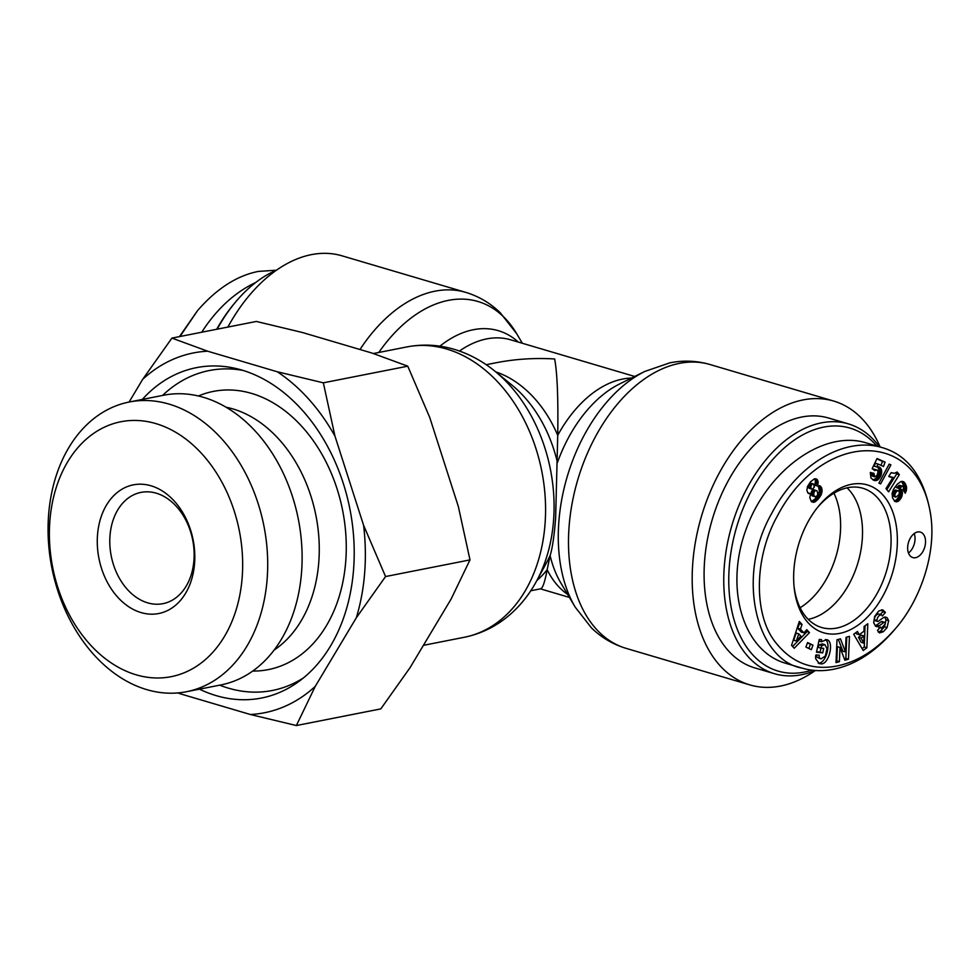 <?xml version="1.0" encoding="UTF-8"?>
<svg xmlns="http://www.w3.org/2000/svg" width="980" height="980" viewBox="0 0 980 980"><rect width="100%" height="100%" fill="white"/><g stroke="black" fill="none" stroke-linecap="round" stroke-linejoin="round"><path stroke-width="1.47" d="M840.313 533.402A72.667 46.232 -73.5 0 1 800.109 607.698A72.667 46.232 -73.5 0 0 833.931 493.185A72.667 46.232 -73.5 0 1 840.313 533.402M811.832 670.149A126.714 80.629 -73.5 0 1 736.421 527.718A126.714 80.629 -73.5 0 1 876.782 446.01M879.415 446.782A130.267 82.883 106.5 0 0 848.313 423.862A130.267 82.883 106.5 0 0 731.925 525.305A130.267 82.883 106.5 0 0 774.506 673.713A130.267 82.883 106.5 0 0 815.262 670.492M774.506 673.713L754.845 667.907A130.267 82.883 -73.5 0 1 712.252 519.498A130.267 82.883 -73.5 0 1 828.651 418.043L848.313 423.862M847.051 487.832A72.079 45.864 -73.5 0 1 862.216 540.054A72.079 45.864 -73.5 0 1 808.206 619.323M908.472 553.014A13.291 8.453 106.5 0 0 914.217 533.561M917.598 531.981A13.291 8.453 -73.5 0 1 920.355 532.091A13.291 8.453 -73.5 0 1 924.704 547.232A13.291 8.453 -73.5 0 1 912.821 557.583A13.291 8.453 -73.5 0 1 907.982 544.513A13.291 8.453 -73.5 0 1 917.598 531.981M817.295 507.75A72.606 46.195 -73.5 0 1 862.29 488.113A72.606 46.195 -73.5 0 1 886.533 570.973A72.606 46.195 -73.5 0 1 821.154 627.359A72.606 46.195 -73.5 0 1 794.045 586.432M793.971 569.013A77.089 49.049 106.5 0 0 794.192 587.792A77.089 49.049 106.5 0 0 859.962 623.721A77.089 49.049 106.5 0 0 892.878 512.258A77.089 49.049 106.5 0 0 818.141 506.685A77.089 49.049 106.5 0 0 793.971 569.013M837.079 665.971C811.979 670.822 791.252 662.676 774.898 641.545C753.669 614.191 754.049 557.926 777.079 516.558C821.044 431.261 918.64 426.337 930.914 516.644C936.133 554.104 920.122 600.262 895.892 628.107C877.713 649.103 858.1 661.721 837.079 665.971M818.251 499.041L814.748 502.017L811.367 501.601L809.786 497.522L810.742 493.651L807.937 493.05L806.871 490.343L807.495 486.533L810.534 481.817L814.343 478.853L816.83 479.183L818.092 481.67L817.528 486.055L820.15 485.909L822.061 489.608L821.191 494.79L818.251 499.041L815.63 498.269L818.165 494.839L819.427 491.139L818.263 485.798M822.722 652.913L816.463 652.19L819.268 639.438L821.571 639.707L821.424 641.741L826.765 639.634C834.691 641.324 828.774 665.359 820.811 663.803L819.268 663.558L815.691 658.719A8.073 5.133 -73.5 0 1 815.826 655.057L819.28 655.179A3.271 2.083 106.5 0 0 819.66 657.984L820.934 658.94L825.344 656.012L826.998 648.687L824.891 644.644L822.048 645.612L820.566 648.025L823.727 648.393L822.722 652.913L820.101 652.141L821.007 648.074M840.019 647.449L839.407 661.684L836.014 662.615L836.994 639.769L840.46 638.825L845.434 651.908L846.058 637.306L849.452 636.388L848.472 659.221L844.87 660.202L840.019 647.449L837.398 646.665L836.785 660.912L839.407 661.684M864.078 626.514L867.802 623.733L866.884 647.768L863.221 650.512L853.702 634.28L857.476 631.463L859.252 634.734L864.005 631.169L864.078 626.514M806.785 629.699L809.468 632.639L794.204 648.258L791.558 645.355L799.3 621.467L802.02 624.456L800.427 629.087L803.857 632.86L806.785 629.699M883.311 631.745L879.513 632.921L877.467 630.422L880.481 627.016L881.4 628.18L885.295 623.942A1.752 1.115 106.5 0 0 884.646 622.312A1.752 1.115 106.5 0 0 883.862 622.484L879.207 625.816A6.554 4.165 -73.5 0 1 876.267 626.49A6.554 4.165 -73.5 0 1 875.728 626.269L873.645 622.68L874.687 616.334L878.742 611.005L882.858 609.891L885.393 612.512L882.319 615.991L881.339 614.73C878.827 615.22 877.357 617.118 876.892 620.426A1.752 1.115 106.5 0 0 877.566 621.418A1.752 1.115 106.5 0 0 878.35 621.247L883.09 617.841A6.554 4.165 -73.5 0 1 885.589 617.082L887.206 617.78L888.664 620.659L887.059 627.592L883.311 631.745L880.689 630.961L884.438 626.808L886.043 619.887L884.695 617.118M901.38 489.498L902.445 492.548L901.441 497.522L898.195 501.295L894.973 501.503L892.547 497.852L892.082 493.491L893.478 489.265L897.251 484.218L900.779 481.633L903.511 481.731L906.133 485.455L906.402 490.306L905.251 493.21L902.923 489.608L903.683 487.918L902.948 486.007L899.101 488.432L901.38 489.498L898.182 488.163M878.962 466.897L881.559 469.996L881.13 475.129L877.541 480.077L874.05 480.396L870.963 478.069L870.314 472.434L873.964 473.377L874.675 476.844L876.855 475.631L877.958 472.617L877.59 470.376L876.169 469.861L874.834 470.596L872.188 468.624L877.027 458.53L885.075 462.119L883.519 466.492L878.068 464.055L876.72 466.897L878.962 466.897M892.045 477.395L888.75 476.464L891.151 472.605L894.36 473.303L897.178 472.029L899.322 474.675L888.603 491.85L885.969 488.616L893.001 477.358L889.423 476.611L893.001 477.358M890.918 464.9L880.616 483.887L878.901 483.128L889.179 464.116L890.918 464.9L889.056 464.349M812.984 645.171L811.317 649.679L805.915 647.07L807.569 642.562L812.984 645.171L807.41 642.978M930.914 516.644L930.571 513.9C924.152 477.199 908.056 455.1 882.257 447.627C846.426 436.676 799.3 461.421 771.603 513.557C734.939 578.029 757.234 660.606 802.191 668.127C812.126 671.055 822.551 671.435 833.453 669.279C855.087 664.955 875.299 651.933 894.103 630.25L895.892 628.107M865.83 442.776C823.286 429.755 767.107 470.412 746.025 529.494C724.293 588.404 742.95 651.136 785.801 663.313L802.191 668.152M808.855 648.478L810.362 644.399M891.175 477.321L889.705 476.88M886.839 489.682L896.7 473.891L895.842 472.838M899.322 474.675L896.7 473.891M892.07 472.997L891.09 472.715M890.881 477.272L890.061 477.027M879.256 467.019L878.595 466.835M876.72 466.897L874.099 466.113L875.446 463.283L878.068 464.055M881.02 465.377L882.453 461.347L876.867 458.848M885.075 462.119L882.453 461.347M875.079 470.412L874.283 470.18M873.07 469.285L877.039 469.947M875.948 469.91L873.327 469.126M876.169 469.861L873.548 469.089M874.675 476.844L871.673 475.802L871.33 472.691M874.295 476.574L871.673 475.802M873.842 475.631L871.22 474.859M873.768 474.773L871.147 474.002M874.956 480.604L873.548 480.188M872.898 479.857L875.789 478.657L878.509 474.357L878.962 469.359L877.48 466.774M875.814 480.641L873.192 479.857M876.635 480.482L874.013 479.71M877.541 480.077L874.92 479.306M878.411 479.428L875.789 478.657M879.244 478.546L876.622 477.774M879.979 477.53L877.357 476.746M880.616 476.39L877.994 475.619M881.13 475.129L878.509 474.357M881.51 473.879L878.889 473.107M881.731 472.581L879.109 471.809M881.743 471.331L879.121 470.559M881.584 470.13L878.962 469.359M881.559 469.996L878.938 469.224M881.216 468.991L878.595 468.22M880.714 468.158L878.092 467.374M880.065 467.509L877.541 466.762M895.72 497.142L898.832 494.876L899.432 492.352L898.623 490.907L895.414 490L892.841 492.266L892.474 495.696L895.72 497.142L892.474 495.696M898.623 490.907L895.414 490M898.035 490.784L894.569 490.306M897.19 491.078L896.284 491.899L893.662 491.115M896.284 491.899L893.625 491.164M896.247 491.935L895.463 493.038L892.841 492.266M895.463 493.038L894.997 494.214L892.376 493.442M894.997 494.214L892.351 493.54M894.973 494.324L894.875 495.623L892.253 494.851M894.875 495.623L895.095 496.468M901.87 490.331L898.758 488.726M900.743 488.873L899.395 488.469M899.101 488.432L896.48 487.66L898.746 485.627L902.948 486.007M899.432 488.113L896.798 487.342M900.51 487.085L897.888 486.301M901.367 486.399L898.746 485.627M901.967 486.068L899.346 485.284M902.053 486.031L899.432 485.259M906.022 491.544L903.744 490.87M903.486 490.478L903.842 485.762L901.563 481.425M906.402 490.306L903.781 489.535M906.451 490.086L903.83 489.314M906.623 488.775L904.001 488.003M906.61 487.452L903.989 486.68M906.463 486.533L903.842 485.762M906.133 485.455L903.511 484.684M905.643 484.279L903.021 483.507M905.41 483.826L902.788 483.054M904.846 482.92L902.225 482.148M904.209 482.221L901.588 481.45M903.511 481.731L902.531 481.437M896.455 501.858L894.814 501.368M894.323 500.988L896.443 499.886L898.819 496.75L899.812 493.026L899.248 489.547M897.386 501.674L894.764 500.903M898.195 501.295L895.573 500.523M899.064 500.67L896.443 499.886M899.922 499.8L897.3 499.028M900.02 499.69L897.398 498.918M900.804 498.649L898.182 497.865M901.441 497.522L898.819 496.75M901.919 496.297L899.297 495.525M902.274 495.035L899.652 494.263M902.433 493.798L899.812 493.026M902.445 492.548L899.812 491.776M902.249 491.397L899.628 490.625M878.362 632.161L880.689 630.961M887.059 627.592L884.438 626.808M887.206 617.78L884.879 617.082M877.566 621.418L874.944 620.646A1.752 1.115 -73.5 0 1 874.27 619.642C874.736 616.334 876.206 614.448 878.705 613.958M880.383 614.448L882.772 611.74L881.522 609.805M885.393 612.512L882.772 611.74M875.103 625.742A6.554 4.165 106.5 0 0 876.586 625.044L881.241 621.712A1.752 1.115 -73.5 0 1 882.024 621.528L884.646 622.312M796.336 640.981L800.844 636.106L798.786 633.84L796.164 633.068L793.702 640.21L796.336 640.981L798.786 633.84M809.468 632.639L805.817 630.74M803.857 632.86L801.236 632.088L797.806 628.315L799.398 623.684L798.798 623.023M800.427 629.087L797.806 628.315M802.02 624.456L799.398 623.684M792.575 646.469L806.846 631.867M863.931 635.947L861.31 635.175L858.456 637.319L861.2 642.353L863.821 643.125L863.931 635.947L861.077 638.09L858.456 637.319M861.077 638.09L863.821 643.125M859.252 634.734L856.63 633.95L855.908 632.627M862.106 648.613L864.262 646.996L865.071 625.779M866.884 647.768L864.262 646.996M844.356 658.854L845.85 658.45L846.757 637.11M848.472 659.221L845.85 658.45M845.434 651.908L842.812 651.136L838.353 639.401M836.087 661.108L836.785 660.912M816.561 651.725L820.101 652.141M820.566 648.025L817.933 647.253L819.427 644.828L822.269 643.872M822.048 645.612L819.427 644.828M820.934 658.94L817.038 657.213A3.271 2.083 -73.5 0 1 816.585 654.836M819.868 663.693L818.79 663.374M821.424 641.741L818.925 641.006M820.811 663.803L818.202 663.031C825.344 664.489 831.689 643.689 825.38 639.511M813.057 489.755L811.403 491.605L811.465 494.912L812.837 496.088L816.463 496.615L817.884 494.141L817.075 490.882L813.633 489.706L815.679 490.527L814.723 491.176L812.102 490.404M814.723 491.176L814.025 492.389L811.403 491.605M814.025 492.389L813.804 493.234L811.183 492.45M813.804 493.234L813.768 494.594L811.146 493.822M813.768 494.594L814.086 495.684L811.465 494.912M814.086 495.684L814.748 496.566L812.114 495.794M814.748 496.566L815.458 496.86M808.819 484.316L808.218 486.276L809.492 488.457L812.457 489.179L814.282 487.134L813.547 484.01L810.534 483.128L808.819 484.316L811.44 485.1L810.901 486.423L808.28 485.651M810.901 486.423L810.84 487.048L808.218 486.276M810.84 487.048L811.085 488.322L808.463 487.55M811.085 488.322L808.684 487.954M811.317 488.726L812.114 489.228M813.547 484.01L810.534 483.128M813.155 483.899L809.566 483.495M812.187 484.267L809.174 483.851M817.259 500.082L814.637 499.31L815.63 498.269M819.207 497.913L816.585 497.13M820.076 496.713L817.455 495.941M820.787 495.611L818.165 494.839M821.191 494.79L818.57 494.018M821.742 493.344L819.121 492.573M822.048 491.911L819.427 491.139M822.122 490.992L819.501 490.221M822.061 489.608L819.439 488.836M821.767 488.334L819.145 487.562M821.51 487.611L818.888 486.84M820.897 486.582L818.276 485.81M820.15 485.909L819.415 485.7M817.528 486.055L814.907 485.284L815.47 480.898L814.552 478.816M817.957 484.524L815.336 483.74M818.165 483.152L815.544 482.38M818.165 483.067L815.544 482.295M818.092 481.67L815.47 480.898M817.749 480.445L815.127 479.673M817.479 479.967L814.858 479.196M816.83 479.183L815.311 478.742M809.688 493.798L808.5 493.442M807.851 492.916L810.742 493.651M813.694 502.36L811.538 501.723M811.293 501.515L814.637 499.31M814.748 502.017L812.126 501.246M815.36 501.687L812.739 500.915M816.254 501.001L813.633 500.229M217.144 329.182A130.267 82.883 -73.5 0 1 235.666 301.914L234.257 303.592A126.714 80.629 106.5 0 0 216.703 329.268M235.666 301.914A130.267 82.883 -73.5 0 1 276.213 270.333M179.989 336.507L197.543 310.636L179.45 336.618M197.543 310.636C216.507 288.769 236.768 275.699 258.316 271.423L276.397 270.211M201.733 332.22C216.666 309.031 234.649 292.457 255.707 282.497M227.875 327.075A147.992 94.166 -73.5 0 1 341.959 255.805L465.647 292.334A147.992 94.166 106.5 0 0 359.979 349.517M486.202 364.707L496.064 362.759C515.137 359.035 534.663 357.774 554.655 358.962C557.277 373.086 558.306 398.541 557.73 435.316L555.635 518.2C554.178 536.256 552.34 548.702 550.111 555.55L547.159 569.748C544.88 581.899 542.712 588.245 540.642 588.809L530.78 590.744M880.138 447.002A147.992 94.166 106.5 0 0 833.662 401.053A147.992 94.166 106.5 0 0 692.823 562.483A147.992 94.166 106.5 0 0 749.823 684.898A147.992 94.166 106.5 0 0 815.372 670.504M242.942 370.403A163.048 119.352 -101.2 0 0 162.582 395.442M219.716 685.167A163.048 119.352 -101.2 0 0 303.567 677.829M252.718 671.055A141.781 103.782 -101.2 0 0 346.271 546.571A141.781 103.782 -101.2 0 0 251.615 393.421A141.781 103.782 -101.2 0 0 198.462 395.969M142.308 399.448A168.364 123.235 78.8 0 1 237.111 368.786A168.364 123.235 78.8 0 1 241.791 370.048A168.364 123.235 78.8 0 1 350.485 512.099A168.364 123.235 78.8 0 1 298.778 681.529A168.364 123.235 78.8 0 1 199.43 689.161M274.082 650.095A129.372 94.705 -101.2 0 0 318.77 562.287A129.372 94.705 -101.2 0 0 232.897 408.917A129.372 94.705 -101.2 0 0 226.196 407.251M156.286 493.197A56.718 41.515 78.8 0 1 194.016 550.245A56.718 41.515 78.8 0 1 162.937 603.668A56.718 41.515 78.8 0 1 111.242 556.064A56.718 41.515 78.8 0 1 140.998 492.389A56.718 41.515 78.8 0 1 156.286 493.197M151.043 485.798A65.574 47.995 -101.2 0 0 101.54 568.486A65.574 47.995 -101.2 0 0 185.563 593.317A65.574 47.995 -101.2 0 0 151.043 485.798M242.17 577.588A129.924 95.109 78.8 0 1 89.425 643.799A129.924 95.109 78.8 0 1 106.551 426.202A129.924 95.109 78.8 0 1 242.17 577.588M179.022 692.823A183.382 134.223 -101.2 0 0 180.651 693.914L177.809 692.933M296.364 725.543L250.329 714.494A183.382 134.223 -101.2 0 0 315.266 686.355L296.364 725.543L380.804 708.895L410.044 667.662L451.094 599.086L469.984 559.899L458.371 506.599L429.73 417.443L407.766 366.177L372.082 353.082L302.404 332.502L256.368 321.452L171.929 338.1L207.625 351.195A183.382 134.223 -101.2 0 0 142.688 379.334L171.929 338.1M277.303 371.775L323.339 382.825L334.964 436.125A183.382 134.223 -101.2 0 0 277.303 371.775L207.625 351.195M385.557 576.546L356.316 617.78A183.382 134.223 -101.2 0 0 363.592 525.292L385.557 576.546L469.984 559.899M334.964 436.125L363.592 525.292M129.09 402.045L142.688 379.334M250.329 714.494L180.651 693.914M356.316 617.78L315.266 686.355M267.136 579.131A147.649 108.082 -101.2 0 0 129.323 401.996A147.649 108.082 -101.2 0 0 51.854 567.775A147.649 108.082 -101.2 0 0 186.457 691.721A147.649 108.082 -101.2 0 0 267.136 579.131M129.323 401.996L163.746 395.21A147.649 108.082 78.8 0 1 301.546 572.345A147.649 108.082 78.8 0 1 220.868 684.934L186.457 691.721M407.766 366.177L323.339 382.825M888.664 620.659L886.043 619.887M876.892 620.426L874.27 619.642M885.161 611.986L882.527 611.214M879.207 625.816L876.586 625.044M883.862 622.484L881.241 621.712M880.763 627.604L880.126 627.42M819.66 657.984L817.038 657.213M378.807 352.457A142.713 90.809 -73.5 0 1 516.595 333.58L500.204 312.694C490.245 303.065 478.73 296.291 465.647 292.334M518.322 342.081A120.479 76.66 106.5 0 0 439.885 346.173M459.473 351.048A115.199 73.304 -73.5 0 1 510.568 339.791L634.709 376.467M495.157 371.396L511.903 385.067A120.479 88.188 78.8 0 1 557.436 462.56A120.479 76.66 -73.5 0 1 619.605 383.964L644.803 371.445A142.713 90.809 106.5 0 0 558.894 521.188A142.713 90.809 106.5 0 0 575.187 607.122L560.83 582.929A120.479 76.66 -73.5 0 1 550.111 555.55A120.479 88.188 78.8 0 1 546.828 562.153L536.526 581.152A142.713 104.456 -101.2 0 0 495.157 371.396C483.863 362.147 471.601 355.238 458.383 350.668C441.355 344.874 424.193 343.625 406.872 346.932A147.992 108.327 78.8 0 1 541.781 471.16A147.992 108.327 78.8 0 1 464.14 637.306L423.409 645.342M536.869 580.528A115.199 84.317 -101.2 0 0 547.159 569.748A115.199 73.304 106.5 0 0 567.641 594.407M631.561 378.035A115.199 73.304 106.5 0 0 557.73 435.316A115.199 84.317 -101.2 0 0 495.721 371.849M575.187 607.122L591.565 628.009C601.524 637.637 613.051 644.411 626.134 648.368A147.992 94.166 -73.5 0 1 569.135 525.942A147.992 94.166 -73.5 0 1 709.986 364.511L833.662 401.053M865.867 442.788L882.257 447.627M878.742 613.97L881.363 614.742M878.754 627.396L881.375 628.168M822.208 643.86L824.829 644.632M522.34 343.27L516.595 333.58M540.397 588.845L569.441 597.433M536.526 581.152C529.58 594.003 520.858 605.052 510.36 614.301C496.811 626.122 481.413 633.791 464.14 637.306M406.872 346.932L373.38 353.535M644.803 371.445L669.904 362.821C683.489 360.15 696.854 360.714 709.986 364.511M626.134 648.368L749.823 684.898"/></g></svg>
